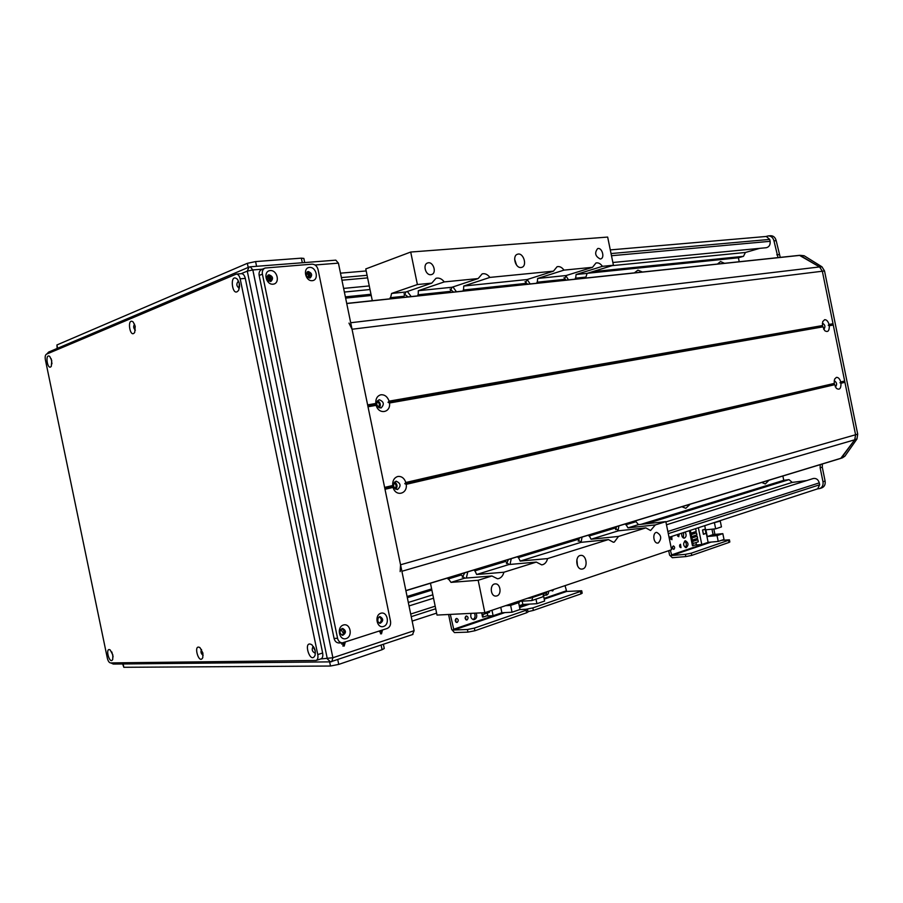 <?xml version="1.0" encoding="UTF-8"?>
<svg xmlns="http://www.w3.org/2000/svg" width="903" height="903" viewBox="0 0 903 903"><rect width="100%" height="100%" fill="white"/><g stroke="black" fill="none" stroke-linecap="round" stroke-linejoin="round"><path stroke-width="1.35" d="M640.927 524.372L783.748 480.317L788.985 479.64L646.277 523.785M407.084 596.488L431.623 588.925M431.871 590.088L407.332 597.684M782.878 476.005L783.748 480.317M681.855 506.741L685.817 508.299L690.163 504.213M761.726 482.439L765.292 483.952L768.984 480.227M587.345 273.293L738.417 257.784L739.218 261.735M345.635 298.114L371.235 295.484M642.439 272.017L637.947 270.155L634.357 272.875M724.511 263.304L720.56 261.543L717.467 264.048M759.671 248.359L745.404 252.479L743.485 256.328L738.417 257.784M743.485 256.328L592.492 271.701M370.986 294.265L345.375 296.873M788.985 479.64L792.247 482.405L806.729 480.577M813.287 478.5L813.298 478.5C816.222 478.059 818.22 479.516 819.281 482.868L819.664 484.764L817.666 488.839M610.293 249.905L766.286 236.462L769.728 239.419L770.112 241.315C770.451 244.815 769.198 246.959 766.331 247.715L612.866 262.491L766.331 247.715M792.247 482.405L665.895 521.923M432.83 594.806L408.314 602.47M745.404 252.479L612.211 265.629M370.004 289.524L344.382 292.053M376.957 401.632C379.565 402.986 380.039 404.883 378.38 407.298M393.934 482.913C396.428 484.471 396.744 486.39 394.893 488.681M817.441 488.907L819.732 488.534C822.362 487.383 823.446 485.125 822.983 481.762L820.15 467.833L820.217 464.639M768.374 235.909L770.428 235.728C773.352 235.683 775.271 237.331 776.185 240.661L780.237 257.378M800.047 255.323L804.121 255.741L821.956 266.803L824.529 270.956L857.703 434.151L856.958 438.982L844.892 456.196L842.443 457.832M822.351 463.995L822.283 467.178L825.105 481.073C825.568 484.437 824.484 486.694 821.854 487.846L821.764 487.88M778.014 257.615L773.961 240.864C773.036 237.523 771.117 235.875 768.193 235.92L766.06 236.473M841.472 457.968L854.848 439.592L855.581 434.761L822.34 271.227L819.766 267.062L800.272 255.447M527.566 598.26L530.885 598.057L531.156 597.064M532.872 596.477L531.844 600.563L518.243 601.409M542.85 596.77L544.295 592.628M546.055 594.411L546.97 591.725M548.674 591.149C548.652 593.531 547.805 594.874 546.134 595.19L545.344 595.077M551.541 590.675L551.823 590.088M553.641 589.478L552.67 591.002L551.248 590.291M561.643 586.781L560.097 587.3M527.973 611.636L533.368 610.428L580.968 593.892L582.198 593.181L581.701 590.754L580.471 591.465L580.968 593.892M533.368 610.428L532.849 607.911L526.178 609.243L527.521 609.435L526.088 610.247L526.607 612.776L528.041 611.952L527.521 609.435M532.849 607.911L580.471 591.465M565.041 585.641L566.666 591.454L581.701 590.754M519.812 609.57L526.178 609.243L519.812 609.57M519.902 601.308L518.728 603.272M517.035 601.816L516.618 602.786L516.189 602.098M519.236 605.699L522.86 604.468L522.182 601.184M535.998 599.152L536.924 603.689L544.622 601.048L543.685 596.454M536.924 603.689L522.86 604.468M545.604 592.187L546.146 594.806L544.385 595.404M834.18 383.436L834.586 379.158L836.392 377.375C838.277 377.24 839.722 378.752 840.738 381.924L839.948 382.77L840.998 383.233C841.065 388.696 839.485 390.378 836.268 388.256L834.18 383.436L405.842 482.495L404.77 483.669L406.226 484.335C407.75 494.099 395.616 497.034 393.076 487.394L392.692 485.532C392.455 480.723 394.148 477.71 397.749 476.491C401.508 476.05 404.205 478.048 405.842 482.495M835.241 386.789L835.512 386.789C837.273 384.452 836.9 382.488 834.417 380.874L834.135 380.976M375.795 403.46C375.569 398.686 377.273 395.796 380.931 394.769C384.723 394.532 387.455 396.665 389.103 401.146L388.03 402.332L389.486 402.998C391.01 412.739 378.718 415.008 376.179 405.334L375.795 403.46L367.623 404.894L352.046 329.245L348.976 323.105M379.181 399.702L379.057 399.736C375.501 403.427 376.156 406.192 380.998 408.032C384.554 404.442 383.956 401.666 379.181 399.702M379.407 407.896C381.055 404.916 380.445 402.49 377.578 400.616M395.965 481.22C392.353 484.776 392.85 487.564 397.455 489.595C401.293 486.164 400.864 483.353 396.157 481.186L395.965 481.22M395.864 489.347C397.749 486.503 397.343 484.031 394.634 481.954M822.419 325.577L822.746 321.581L824.665 319.685C826.561 319.651 828.028 321.231 829.044 324.425L828.265 325.261L829.304 325.735C829.405 331.006 827.859 332.643 824.676 330.622L822.419 325.577L389.103 401.146M823.615 329.2L823.886 329.189C825.568 326.83 825.161 324.866 822.667 323.297L822.351 323.409M829.304 325.735L833.277 325.035L844.655 381.021L839.948 382.77M844.655 381.021L840.738 381.924M392.692 485.532L384.61 487.406L368.006 406.768L376.179 405.334M392.997 486.401L384.802 488.309M844.226 381.777L844.926 382.319L840.998 383.233M393.076 487.394L385.005 489.279L400.548 564.781L400.164 571.633M799.561 255.414L819.574 266.938L822.34 271.227L833.017 323.726L829.044 324.425M833.017 323.726L832.577 324.504L828.265 325.261M822.328 326.299L388.03 402.332M389.486 402.998L822.689 326.897M832.577 324.504L833.277 325.035M376.122 404.42L367.826 405.865M844.926 382.319L855.581 434.761L854.723 439.795L840.817 458.284M834.451 384.757L406.226 484.335M834.09 384.125L404.77 483.669M430.46 583.236L437.007 615.067L484.832 612.674L671.584 549.724L665.838 521.629L655.318 524.914L650.566 530.512L645.826 527.883L618.431 530.806L614.356 527.273M390.333 298.78L391.586 293.452L417.389 284.547L410.707 252.039L607.663 237.071L613.43 265.245L587.074 273.372L585.652 278.045M410.707 252.039L365.771 268.936L372.307 300.699M588.846 535.039L591.07 539.238L618.499 536.427L645.826 527.883M618.499 536.427L614.311 542.06L613.374 542.251L608.419 539.576L581.001 542.342L576.848 538.696M518.029 556.587L520.184 561.068L547.557 558.596L608.419 539.576M547.557 558.596C546.778 561.768 545.209 563.777 542.85 564.635L541.687 564.86L536.326 562.095L508.987 564.522L504.675 560.65M474.526 569.827L476.649 574.489L503.897 572.231L536.326 562.095M503.897 572.231C503.05 575.527 501.368 577.627 498.851 578.53L497.519 578.778L491.921 575.979L464.706 578.168L460.316 574.15M484.832 612.674L478.172 580.268L491.921 575.979M658.343 542.951L657.802 543.064C653.32 543.685 652.18 532.499 656.707 532.375C661.38 535.05 661.922 538.583 658.343 542.951M496.864 595.901L495.973 596.059C490.239 596.635 489.505 583.925 495.262 583.902C500.488 583.293 501.989 594.535 496.864 595.901M582.807 568.924L581.983 569.082C575.9 569.816 574.714 555.514 580.832 555.401C586.431 554.634 588.304 567.479 582.807 568.924M478.172 580.268L451.015 582.379L447.764 577.965M516.561 265.098L514.631 259.206M521.031 267.502C515.365 268.394 512.001 255.583 517.554 254.228C523.345 252.072 527.691 265.9 521.697 267.378L521.031 267.502M577.457 565.684L576.893 559.51M600.269 259.003C595.212 256.35 594.343 252.874 597.651 248.596C601.94 247.05 605.145 257.897 600.709 258.924L600.269 259.003M430.878 274.693C425.573 275.505 422.502 264.331 427.661 262.965C433.09 260.877 437.21 273.056 431.589 274.546L430.878 274.693M568.506 279.862L565.797 275.675M566.046 280.122L563.98 277.785M563.811 280.359L566.17 275.528L592.526 267.311L595.969 262.987C598.305 262.468 600.461 263.586 602.436 266.329L576.08 274.501L575.595 279.117M581.092 542.331L582.04 537.116M578.27 541.281L579.557 537.872M456.433 291.771L452.967 286.94M453.543 292.075L450.055 289.129M449.604 292.493L452.042 287.244L478.15 278.564L482.157 273.88C484.967 273.203 487.552 274.377 489.877 277.413L463.724 286.048L463.499 291.014M466.343 578.033L467.788 571.881M462.28 577.299L464.842 572.773M510.014 564.431L511.245 558.652M506.47 563.619L508.479 559.499M411.17 296.568L407.355 291.477M408.088 296.895L403.946 293.802M403.415 297.392L405.865 291.985L431.758 283.136L435.991 278.293C439.016 277.548 441.781 278.745 444.276 281.905L418.315 290.71L418.202 295.823M618.07 530.817L618.882 525.907M615.564 529.632L616.535 526.618M625.677 523.83L627.935 527.883L655.318 524.914M530.151 283.937L527.183 279.524M527.544 284.219L525.027 281.634M524.756 284.513L527.149 279.535L553.46 271.16L557.095 266.712C559.589 266.137 561.892 267.277 563.98 270.121L537.646 278.451L537.24 283.181M635.34 520.896L638.477 524.632L665.838 521.629M431.758 283.136L417.389 284.547M592.526 267.311L563.98 270.121M478.15 278.564L444.276 281.905M553.46 271.16L489.877 277.413M613.43 265.245L602.436 266.329M473.059 619.571C475.159 618.115 475.621 615.993 474.447 613.193M476.152 613.103C477.394 616.568 476.637 618.769 473.883 619.695C471.118 618.984 470.192 616.873 471.118 613.351M455.97 622.19L455.834 618.769M457.155 622.427L456.816 622.483C454.785 621.185 454.74 619.819 456.681 618.397C458.6 619.413 458.758 620.756 457.155 622.427M465.801 619.718L465.655 616.343M466.986 619.966L466.648 620.022C464.639 618.736 464.594 617.381 466.512 615.959C468.409 616.975 468.567 618.307 466.986 619.966M474.899 630.745L474.357 628.116L467.404 629.504L467.946 632.123L474.899 630.745L526.607 612.776M474.357 628.116L526.088 610.247M467.946 632.123L454.457 632.585L451.669 629.425L448.588 614.48M450.292 614.401L453.927 630.001L467.404 629.504M505.635 605.665L510.624 605.382L512.035 612.234L520.015 609.502L518.615 602.685L513.615 602.967M512.035 612.234L501.876 612.742L493.106 615.733L491.988 610.259M486.424 615.948L493.106 615.733M500.759 607.301L501.876 612.742M482.067 614.785L482.529 617.054L483.286 617.02L487.733 615.507L487.236 613.081M481.513 612.832L482.236 614.774L489.516 612.313L489.291 611.173M483.286 617.02L482.789 614.593M482.236 614.774L481.83 612.821M510.624 605.382L518.615 602.685M685.298 547.5C686.867 545.209 686.652 543.075 684.632 541.111M685.14 540.829L685.479 540.762C688.571 542.85 688.808 545.152 686.167 547.692C683.221 545.931 682.871 543.651 685.14 540.829M683.379 538.007L683.661 532.544M685.129 532.059C686.664 535.005 686.37 537.048 684.248 538.188C682.273 537.748 681.449 536.077 681.776 533.165M677.69 536.235L677.679 534.497M679.225 533.989L678.774 536.743L677.318 534.61M670.85 539.226L670.613 537.014M671.832 536.405L671.934 539.723L670.748 536.754M672.803 548.81L672.577 546.597M673.898 549.306L673.717 549.351C672.171 548.313 672.058 547.162 673.378 545.909C674.857 546.766 675.026 547.907 673.898 549.306M679.914 547.128L679.688 544.961M680.997 547.636L680.828 547.681C679.293 546.642 679.18 545.502 680.49 544.261L680.997 547.636M691.766 555.39L691.314 553.167L685.388 554.352L685.851 556.575L691.766 555.39L729.037 542.432L729.85 541.969L729.41 539.825L728.597 540.287L729.037 542.432M691.314 553.167L728.597 540.287M685.851 556.575L672.295 557.704L669.586 555.131L668.683 550.706M721.463 540.321L729.41 539.825M670.308 550.153L671.843 555.503L685.388 554.352M712.839 533.492L713.404 534.565M714.476 522.995L715.661 528.819L721.452 526.9L720.267 521.099L712.23 523.232M720.267 521.099L718.02 521.336M715.661 528.819L705.898 529.801L707.275 536.54L717.05 535.603L718.235 541.428L724.014 539.452L722.829 533.65L713.065 534.599L711.959 529.192M718.235 541.428L708.133 542.353L701.789 544.52L698.358 527.747M695.107 545.051L701.789 544.52M713.821 529.011L714.928 534.418M704.724 525.67L708.133 542.353M702.511 529.982L703.392 534.305L706.078 533.413L705.198 529.102L702.511 529.982M689.384 530.682L692.466 545.762L696.427 544.599L696.01 542.534M695.581 540.434L695.31 539.102M694.881 537.003L694.61 535.66M694.181 533.56L693.91 532.228M697.195 536.303L691.608 538.086L692.341 540.096L697.613 538.323L697.195 536.303L691.608 538.086M690.05 530.467L690.93 533.199L696.213 531.461L695.637 528.639M696.495 532.872L690.897 534.644L691.642 536.642L691.224 534.61L696.495 532.872L696.913 534.892L691.642 536.642M697.895 539.734L692.308 541.529L693.041 543.538L698.312 541.755L697.895 539.734L692.308 541.529M693.211 545.694L692.77 543.561M692.353 541.518L692.07 540.118M691.653 538.075L691.371 536.675M690.953 534.621L690.66 533.233M693.041 543.538L692.635 541.507M692.341 540.096L691.924 538.053M690.93 533.199L690.355 530.366M717.05 535.603L722.829 533.65M707.275 536.54L713.065 534.599M705.469 533.47L706.078 533.413M705.141 529.26L702.624 530.095L703.448 534.136L705.965 533.301L705.141 529.26L704.509 529.327M343.479 645.905L342.779 645.916M341.695 644.099L344.528 644.02M113.394 664.066L111.103 662.926M241.169 273.688L247.275 271.114L252.829 269.941L250.221 266.791L249.081 267.062L247.275 271.114L327.326 658.851L330.475 661.865L331.796 661.651L332.88 657.745L320.723 658.942M412.524 634.504L414.127 630.689L332.88 657.745L252.829 269.941L262.344 269.184M46.967 353.976L49.326 351.888M250.221 266.791L249.081 267.062M315.057 264.985L338.422 263.134L335.803 260.154L250.312 266.791M266.814 277.323L267.819 276.916M315.068 650.228L314.684 648.964M239.577 285.258L239.43 283.993M343.129 646.085L344.28 642.439M345.273 642.112L344.19 646.085L341.786 642.88M266.927 276.69L267.446 276.374C270.505 277.029 271.137 278.575 269.308 281.025L268.812 281.126C269.873 278.948 269.252 277.492 266.916 276.713M307.979 277.627C308.916 275.629 308.341 274.23 306.264 273.406M306.298 273.282L306.704 273.067C309.627 273.744 310.214 275.257 308.454 277.616L308.092 277.695M380.468 633.838L381.484 630.328M382.5 629.989L381.484 633.861L379.102 631.107M269.162 278.372L267.141 279.196M377.759 621.557L378.064 617.787M340.826 629.357L343.648 633.725M338.422 263.134L414.127 630.689M111.825 651.977L113.101 656.865M112.864 654.98L112.728 659.438C109.59 665.285 104.669 646.762 110.2 649.946L112.864 654.98M201.527 649.449C200.443 651.887 200.985 653.828 203.152 655.273M202.904 653.072L202.791 657.61C198.965 665.455 192.734 643.376 199.981 647.643L202.904 653.072M313.476 646.514L313.104 646.571C311.479 649.539 312.145 651.729 315.113 653.129L315.418 652.959M315.181 650.691L315.17 655.025C310.497 666.132 302.11 638.805 312.054 644.9L315.181 650.691M314.109 647.62L315.339 651.673M238.674 281.307L238.279 281.284C236.146 283.847 236.428 286.127 239.103 288.113L239.419 288.023M239.34 283.463L238.832 289.919C232.252 299.875 228.752 271.306 237.545 279.388L239.34 283.463M239.103 282.526L239.577 286.748M134.57 324.166C133.159 326.344 133.43 328.353 135.382 330.171M135.213 326.265L134.728 332.372C129.851 339.426 126.578 316.603 133.249 322.078L135.213 326.265M51.211 358.773L51.968 363.774M51.742 360.579L51.324 366.234C47.577 371.551 44.563 352.531 49.789 356.504L51.742 360.579M317.766 654.596C318.274 657.7 317.732 659.653 316.152 660.454L110.516 662.926C109.139 662.655 108.078 661.098 107.355 658.253L45.376 359.778C44.902 356.866 45.252 355.014 46.403 354.213L236.281 274.083C238.076 274.128 239.374 275.708 240.164 278.824L245.3 278.395L322.642 652.993L317.766 654.596L240.164 278.824M320.971 658.863L321.028 658.84C322.608 658.039 323.15 656.097 322.642 652.993M245.3 278.395C244.51 275.28 243.212 273.699 241.406 273.665L236.405 274.072M381.122 645.103L382.071 649.708L384.272 648.512L383.414 644.336M382.071 649.708L338.738 664.394L337.756 659.641M329.64 661.876L330.498 666.03L338.738 664.394M330.498 666.03L123.835 667.294L123.147 663.965M122.65 663.965L123.835 667.294M379.441 616.715C376.653 619.435 376.901 621.636 380.186 623.33C383.561 620.982 383.504 618.736 380.016 616.614L379.441 616.715M380.818 613.25C387.443 611.105 390.186 624.402 383.538 626.479C376.89 628.714 374.113 615.282 380.818 613.25M379.474 623.228C381.913 620.959 381.845 618.815 379.249 616.783M308.284 271.532L307.731 271.645C305.327 274.896 306.128 276.995 310.169 277.943C312.585 275.155 311.953 273.022 308.284 271.532M309.526 267.401C316.49 266.769 319.233 280.122 312.269 280.675C305.282 281.386 302.494 267.886 309.526 267.401M309.481 278.068C311.016 275.155 310.192 273.157 307.031 272.063M269.049 274.805L268.439 274.941C265.922 278.316 266.791 280.461 271.013 281.364C273.53 278.485 272.875 276.307 269.049 274.805M270.245 270.573C277.548 269.918 280.37 283.598 273.045 284.185C265.708 284.919 262.852 271.092 270.245 270.573M270.358 281.499C271.984 278.451 271.103 276.397 267.739 275.359M342.034 628.544C339.11 631.321 339.347 633.579 342.756 635.317C346.334 632.947 346.312 630.644 342.677 628.432L342.034 628.544M343.377 625.011C350.341 622.765 353.152 636.378 346.176 638.579C339.178 640.916 336.334 627.145 343.377 625.011M342.056 635.227C344.709 632.901 344.664 630.689 341.921 628.578M264.872 268.135L261.859 269.387C259.612 270.46 258.709 272.48 259.15 275.471L262.401 274.128C261.96 271.137 262.863 269.105 265.11 268.033L312.099 264.161C315.068 264.286 317.043 266.069 318.048 269.534L390.525 621.275C390.976 624.831 389.859 627.224 387.184 628.465L342.384 642.868C339.923 642.699 338.32 641.186 337.564 638.308L334.065 638.421C334.821 641.288 336.424 642.801 338.873 642.959L339.009 642.959M262.401 274.128L337.564 638.308M334.065 638.421L259.15 275.471M256.576 266.306L255.594 261.577L247.354 263.315L248.201 267.435M255.594 261.577L301.354 258.156L302.302 262.75M304.717 262.57L303.859 258.416L301.354 258.156M57.611 348.253L56.923 344.957L57.149 348.456M56.923 344.957L247.354 263.315M813.298 478.5L666.482 524.778M433.542 598.204L409.025 605.936M819.281 482.868L667.859 531.483M435.178 606.184L410.696 614.051M769.728 239.419L611.038 253.562M367.081 275.302L341.402 277.593M369.271 285.935L343.625 288.407L369.271 285.935M770.112 241.315L611.478 255.73M367.611 277.887L341.944 280.212M819.664 484.764L668.299 533.65M435.709 608.757L411.237 616.67M773.961 240.864L776.185 240.661M776.794 254.827L779.018 254.601M801.92 255.978L804.121 255.741M819.766 267.062L821.956 266.803M352.046 329.245L824.529 270.956M400.548 564.781L857.703 434.151M854.848 439.592L856.958 438.982M842.77 456.839L844.892 456.196M820.15 467.833L822.283 467.178M822.983 481.762L825.105 481.073M544.464 593.429L533.03 597.278M519.609 607.538L529.711 604.084M544.227 599.129L566.666 591.454M519.462 606.805L526.991 604.242M544.08 598.407L566.113 590.889M819.574 266.938L350.703 322.743M800.103 255.357L346.752 303.532M841.348 458.126L405.865 590.585M854.723 439.795L401.891 571.283M464.706 578.168L451.015 582.379M638.477 524.632L627.935 527.883M581.001 542.342L520.184 561.068M508.987 564.522L476.649 574.489M460.643 575.188L447.99 579.049M635.531 521.832L625.79 524.801M577.141 539.655L518.141 557.648M504.991 561.655L474.651 570.922M403.302 296.342L390.119 297.73M405.865 291.985L391.586 293.452M563.698 279.422L536.958 282.244M566.17 275.528L537.646 278.451M449.502 291.466L417.897 294.807M452.042 287.244L418.315 290.71M527.149 279.535L463.724 286.048M524.643 283.542L463.205 290.021M585.46 277.131L575.324 278.203M618.431 530.806L591.07 539.238M587.074 273.372L576.08 274.501M614.638 528.21L588.959 536.043M453.927 630.001L504.833 612.595M453.362 629.368L502.113 612.731M671.843 555.503L711.079 542.082M671.301 554.984L708.37 542.342M340.487 273.169L366.189 270.945M412.152 621.095L436.612 613.126M669.044 537.308L817.723 488.816M842.544 457.798L841.291 458.182M821.854 487.846L819.732 488.534M531.844 600.563L543.267 596.68M346.718 303.419L799.821 255.301M405.887 590.709L841.111 458.284M110.855 662.926L113.315 664.066L330.475 661.865L412.942 634.425M248.912 267.141L48.627 352.068L46.742 354.066M321.028 658.84L316.152 660.454M338.873 642.959L342.384 642.868"/></g></svg>
